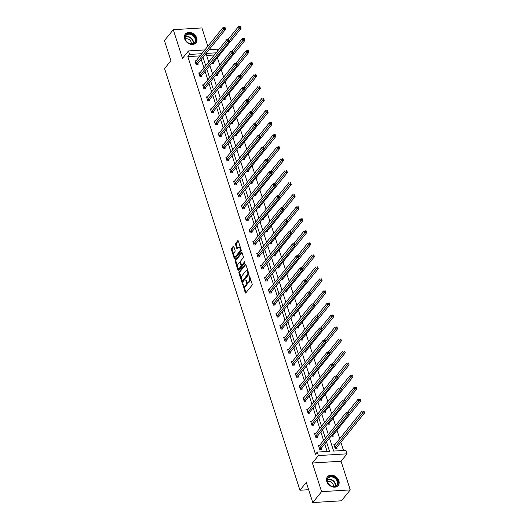 <?xml version="1.0" encoding="UTF-8"?>
<svg xmlns="http://www.w3.org/2000/svg" width="529" height="529" viewBox="0 0 529 529"><rect width="100%" height="100%" fill="white"/><g stroke="black" fill="none" stroke-linecap="round" stroke-linejoin="round"><path stroke-width="0.79" d="M242.699 283.729L245.205 292.597A0.873 0.423 -93.5 0 0 245.601 293.033A0.873 0.423 -93.5 0 0 245.793 292.921L252.029 285.224A0.873 0.423 -93.5 0 0 252.135 284.04L249.556 276.006L249.139 275.774L249.404 277.646A2.784 1.342 -93.5 0 1 249.073 281.435L248.551 282.076A2.784 1.342 -93.5 0 1 247.942 282.433A2.784 1.342 -93.5 0 1 246.666 281.025L245.919 279.755L246.183 281.62A2.784 1.342 -93.5 0 1 245.846 285.409L245.33 286.05A2.784 1.342 -93.5 0 1 244.722 286.414A2.784 1.342 -93.5 0 1 243.446 284.999L242.699 283.729M196.735 38.068A6.917 5.356 -141 0 1 196.067 42.789A6.917 5.356 -141 0 1 189.898 44.046A6.917 5.356 -141 0 1 184.654 38.809A6.917 5.356 -141 0 1 185.322 34.087A6.917 5.356 -141 0 1 191.491 32.831A6.917 5.356 -141 0 1 196.735 38.068M338.877 480.775A6.917 5.356 -141 0 1 338.203 485.496A6.917 5.356 -141 0 1 332.04 486.753A6.917 5.356 -141 0 1 326.79 481.516A6.917 5.356 -141 0 1 327.458 476.794A6.917 5.356 -141 0 1 333.627 475.538A6.917 5.356 -141 0 1 338.877 480.775M350.258 489.9L341.43 500.798L312.771 502.55L321.592 491.653L350.258 489.9L341.053 461.235L347.05 453.829L318.392 455.581L317.268 452.077L329.547 451.33L326.486 441.808M207.824 46.281L201.933 27.931L173.274 29.684L182.472 58.349L188.476 50.936L204.862 49.931M312.771 502.55L306.304 482.402L299.95 490.244L164.565 68.572L170.913 60.729L164.446 40.581L173.274 29.684M233.844 246.587A0.873 0.423 -93.5 0 0 233.441 246.144A0.873 0.423 -93.5 0 0 233.256 246.256L231.504 248.418A0.873 0.423 -93.5 0 0 231.404 249.602L234.268 258.522A0.873 0.423 -93.5 0 0 234.664 258.965A0.873 0.423 -93.5 0 0 234.856 258.853L241.092 251.156A0.873 0.423 -93.5 0 0 241.198 249.972L238.328 241.045A0.873 0.423 -93.5 0 0 237.931 240.602A0.873 0.423 -93.5 0 0 237.739 240.715L235.63 243.327A0.873 0.423 -93.5 0 0 235.524 244.51L236.747 248.332A0.873 0.423 -93.5 0 0 237.151 248.769A0.873 0.423 -93.5 0 0 237.342 248.656L238.387 247.367A2.328 1.124 -93.5 0 1 238.896 247.063A2.328 1.124 -93.5 0 1 240.093 248.762A2.328 1.124 -93.5 0 1 239.69 251.407L235.584 256.479A2.328 1.124 -93.5 0 1 235.074 256.777A2.328 1.124 -93.5 0 1 233.878 255.084A2.328 1.124 -93.5 0 1 234.281 252.432L234.969 251.586A0.873 0.423 -93.5 0 0 235.068 250.402L233.844 246.587M341.053 461.235L312.394 462.994L321.592 491.653M312.394 462.994L318.392 455.581M200.055 55.876L187.835 56.623L315.502 454.259L317.268 452.077M187.835 56.623L189.6 54.441L188.476 50.936M239.055 271.939A0.873 0.423 -93.5 0 0 238.949 273.123L241.819 282.043A0.873 0.423 -93.5 0 0 242.216 282.486A0.873 0.423 -93.5 0 0 242.408 282.374L248.643 274.67A0.873 0.423 -93.5 0 0 248.749 273.486L245.879 264.566A0.873 0.423 -93.5 0 0 245.482 264.123A0.873 0.423 -93.5 0 0 245.291 264.236L239.055 271.939L239.829 271.893A0.873 0.423 -93.5 0 0 239.73 273.076L241.475 278.512M238.043 270.286L235.174 261.359A0.873 0.423 -93.5 0 1 235.279 260.175L241.515 252.478A0.873 0.423 -93.5 0 1 241.707 252.366A0.873 0.423 -93.5 0 1 242.103 252.802L243.333 256.625A0.873 0.423 -93.5 0 1 243.228 257.808L240.702 260.929A0.873 0.423 -93.5 0 0 240.596 262.113L241.409 264.652A0.873 0.423 -93.5 0 0 241.806 265.089A0.873 0.423 -93.5 0 0 241.998 264.976L244.629 261.729L244.973 262.787L238.632 270.617A0.873 0.423 -93.5 0 1 238.44 270.729A0.873 0.423 -93.5 0 1 238.043 270.286L238.817 270.24L238.096 267.998M299.95 490.244L308.652 489.715M215.402 75.449L217.445 75.667L217.174 74.807M223.119 99.492L225.169 99.703L224.891 98.844M230.842 123.528L232.886 123.746L232.608 122.88M238.559 147.565L240.602 147.783L240.325 146.923M246.276 171.601L248.319 171.819L248.041 170.96M253.993 195.644L256.036 195.856L255.758 194.996M261.71 219.68L263.753 219.899L263.482 219.032M269.426 243.717L271.476 243.935L271.198 243.076M277.15 267.76L279.193 267.972L278.915 267.112M284.867 291.796L286.91 292.015L286.632 291.148M292.583 315.833L294.627 316.051L294.349 315.191M300.3 339.876L302.343 340.087L302.066 339.228M308.017 363.912L310.06 364.131L309.789 363.264M315.734 387.949L317.784 388.167L317.506 387.307M323.457 411.985L325.5 412.203L325.223 411.344M331.174 436.028L333.217 436.24L332.939 435.38M343.513 450.47L340.868 442.237M339.724 438.68L337.006 430.216M335.545 425.666L333.151 418.194M331.69 413.645L329.289 406.179M327.828 401.623L325.428 394.158M323.966 389.609L321.572 382.136M320.111 377.587L317.711 370.121M316.249 365.565L313.856 358.1M312.394 353.551L309.994 346.085M308.533 341.529L306.139 334.063M304.678 329.507L302.277 322.042M300.816 317.493L298.416 310.027M296.954 305.471L294.56 298.006M293.099 293.45L290.699 285.984M289.237 281.435L286.844 273.969M285.382 269.413L282.982 261.948M281.521 257.392L279.12 249.926M277.659 245.377L275.265 237.911M273.804 233.355L271.403 225.89M269.942 221.34L267.548 213.868M266.087 209.319L263.687 201.853M262.225 197.297L259.832 189.832M258.37 185.282L255.97 177.81M254.509 173.261L252.108 165.795M250.647 161.239L248.253 153.774M246.792 149.224L244.391 141.759M242.93 137.203L240.536 129.737M239.075 125.181L236.675 117.716M235.213 113.166L232.813 105.701M231.352 101.145L228.958 93.679M227.496 89.123L225.096 81.658M223.635 77.108L221.241 69.643M219.78 65.087L217.379 57.621M214.357 54.996L206.634 55.472M335.049 444.459L333.905 444.525L335.141 448.38L337.072 448.261L336.801 447.402M327.312 424.007L329.355 424.225L329.078 423.359M319.595 399.97L321.639 400.182L321.361 399.322M311.879 375.927L313.922 376.145L313.644 375.286M304.162 351.891L306.205 352.109L305.927 351.249M296.438 327.854L298.488 328.073L298.211 327.206M288.722 303.818L290.765 304.03L290.494 303.17M281.005 279.775L283.048 279.993L282.77 279.133M273.288 255.738L275.331 255.957L275.054 255.09M265.571 231.702L267.614 231.914L267.337 231.054M257.854 207.659L259.898 207.877L259.62 207.018M250.131 183.623L252.181 183.841L251.903 182.974M242.414 159.586L244.458 159.804L244.186 158.938M234.697 135.543L236.741 135.761L236.463 134.902M226.981 111.507L229.024 111.725L228.746 110.865M219.264 87.47L221.307 87.688L221.029 86.822M211.547 63.434L213.59 63.645L213.313 62.786M329.488 438.105L333.647 451.078L345.926 450.324L347.05 453.829M209.094 49.673L217.135 49.184L217.683 50.89M205.999 53.495L208.717 61.959M209.861 65.51L212.579 73.981M213.716 77.532L216.434 85.996M217.578 89.553L220.295 98.017M221.439 101.568L224.157 110.032M225.294 113.59L228.012 122.054M229.156 125.611L231.874 134.075M233.011 137.626L235.729 146.09M236.873 149.647L239.591 158.111M240.728 161.662L243.446 170.133M244.59 173.684L247.308 182.148M248.451 185.705L251.169 194.169M252.307 197.72L255.024 206.191M256.168 209.742L258.886 218.206M260.023 221.763L262.741 230.227M263.885 233.778L266.603 242.249M267.747 245.8L270.464 254.264M271.602 257.821L274.32 266.285M275.464 269.836L278.181 278.307M279.319 281.858L282.036 290.322M283.18 293.879L285.898 302.343M287.035 305.894L289.753 314.365M290.897 317.916L293.615 326.38M294.759 329.937L297.477 338.401M298.614 341.952L301.332 350.416M302.476 353.974L305.193 362.438M306.331 365.989L309.048 374.459M310.192 378.01L312.91 386.474M314.054 390.032L316.772 398.496M317.909 402.047L320.627 410.517M321.771 414.068L324.489 422.532M325.626 426.09L328.344 434.554M216.123 52.821L206.046 53.436M201.82 53.694L189.6 54.441M325.348 438.257L322.63 429.786M321.487 426.235L318.769 417.771M317.631 414.214L314.914 405.75M313.77 402.199L311.052 393.735M309.915 390.177L307.197 381.713M306.053 378.162L303.335 369.692M302.191 366.141L299.474 357.677M298.336 354.119L295.618 345.655M294.474 342.104L291.757 333.634M290.619 330.083L287.902 321.619M286.758 318.061L284.04 309.597M282.903 306.046L280.178 297.576M279.041 294.025L276.323 285.561M275.179 282.003L272.461 273.539M271.324 269.988L268.606 261.518M267.462 257.967L264.745 249.503M263.607 245.945L260.89 237.481M259.746 233.93L257.028 225.46M255.884 221.909L253.166 213.445M252.029 209.887L249.311 201.423M248.167 197.872L245.449 189.408M244.312 185.851L241.594 177.387M240.45 173.829L237.733 165.365M236.595 161.814L233.871 153.35M232.734 149.793L230.016 141.329M228.872 137.778L226.154 129.307M225.017 125.757L222.299 117.293M221.155 113.735L218.437 105.271M217.3 101.72L214.582 93.249M213.438 89.699L210.721 81.235M209.577 77.677L206.859 69.213M205.721 65.662L203.004 57.192M327.127 451.475L324.727 443.99M323.583 440.432L320.865 431.968M319.721 428.417L317.003 419.947M315.866 416.396L313.148 407.932M312.004 404.374L309.286 395.91M308.149 392.359L305.431 383.889M304.287 380.338L301.57 371.874M300.432 368.316L297.715 359.852M296.571 356.301L293.853 347.837M292.709 344.28L289.991 335.816M288.854 332.258L286.136 323.794M284.992 320.243L282.274 311.779M281.137 308.222L278.419 299.758M277.275 296.207L274.558 287.736M273.414 284.185L270.696 275.721M269.559 272.164L266.841 263.7M265.697 260.149L262.979 251.678M261.842 248.127L259.124 239.663M257.98 236.106L255.262 227.642M254.125 224.091L251.407 215.62M250.263 212.069L247.546 203.605M246.402 200.048L243.684 191.584M242.547 188.033L239.829 179.562M238.685 176.012L235.967 167.548M234.83 163.99L232.112 155.526M230.968 151.975L228.25 143.504M227.106 139.954L224.389 131.49M223.251 127.932L220.533 119.468M219.39 115.917L216.672 107.453M215.534 103.896L212.817 95.432M211.673 91.874L208.955 83.41M207.818 79.859L205.1 71.395M203.956 67.838L201.238 59.374M197.82 63.731L198.097 64.598L196.16 64.717L194.923 60.861L196.067 60.795M201.681 75.753L201.952 76.612L200.022 76.731L198.785 72.883L199.929 72.81M205.536 87.774L205.814 88.634L203.877 88.753L202.64 84.898L203.784 84.832M209.398 99.789L209.676 100.655L207.738 100.775L206.502 96.919L207.646 96.853M213.253 111.811L213.531 112.67L211.593 112.789L210.357 108.941L211.507 108.868M217.115 123.832L217.393 124.692L215.455 124.811L214.219 120.956L215.363 120.89M220.977 135.847L221.248 136.713L219.317 136.832L218.074 132.977L219.224 132.905M224.832 147.869L225.109 148.728L223.172 148.847L221.935 144.999L223.079 144.926M228.693 159.89L228.971 160.75L227.034 160.869L225.797 157.014L226.941 156.948M232.548 171.905L232.826 172.771L230.889 172.89L229.652 169.035L230.803 168.963M236.41 183.927L236.688 184.786L234.75 184.905L233.514 181.057L234.658 180.984M240.265 195.948L240.543 196.808L238.605 196.927L237.369 193.072L238.519 193.006M244.127 207.963L244.405 208.829L242.467 208.948L241.231 205.093L242.375 205.021M247.989 219.985L248.26 220.844L246.329 220.963L245.092 217.115L246.236 217.042M251.844 232.006L252.121 232.866L250.184 232.985L248.947 229.13L250.091 229.064M255.705 244.021L255.983 244.887L254.046 245L252.809 241.151L253.953 241.079M259.56 256.043L259.838 256.902L257.901 257.021L256.664 253.173L257.815 253.1M263.422 268.064L263.7 268.924L261.762 269.043L260.526 265.188L261.67 265.122M267.284 280.079L267.555 280.945L265.624 281.058L264.381 277.209L265.532 277.136M271.139 292.101L271.417 292.96L269.479 293.079L268.243 289.231L269.387 289.158M275.001 304.115L275.278 304.982L273.341 305.101L272.104 301.246L273.248 301.18M278.856 316.137L279.133 316.997L277.196 317.116L275.959 313.267L277.11 313.194M282.717 328.159L282.995 329.018L281.058 329.137L279.821 325.282L280.965 325.216M286.573 340.173L286.85 341.04L284.913 341.159L283.676 337.304L284.827 337.231M290.434 352.195L290.712 353.055L288.774 353.174L287.538 349.325L288.682 349.252M294.296 364.216L294.567 365.076L292.636 365.195L291.4 361.34L292.544 361.274M298.151 376.231L298.429 377.098L296.491 377.217L295.255 373.362L296.399 373.289M302.013 388.253L302.29 389.113L300.353 389.232L299.116 385.383L300.26 385.31M305.868 400.274L306.146 401.134L304.208 401.253L302.972 397.398L304.122 397.332M309.729 412.289L310.007 413.156L308.07 413.275L306.833 409.42L307.977 409.347M313.591 424.311L313.862 425.171L311.931 425.29L310.688 421.441L311.839 421.368M317.446 436.332L317.724 437.192L315.787 437.311L314.55 433.456L315.694 433.39M321.308 448.347L321.586 449.214L319.648 449.333L318.412 445.478L319.556 445.405M244.722 286.414L245.496 286.361A2.784 1.342 -93.5 0 0 246.104 286.004L245.33 286.05M247.023 281.805A2.784 1.342 -93.5 0 1 246.626 285.362L246.104 286.004M247.942 282.433L248.723 282.387A2.784 1.342 -93.5 0 0 249.324 282.023L248.551 282.076M250.389 278.598A2.784 1.342 -93.5 0 1 249.847 281.382L249.324 282.023M243.816 285.805L245.978 292.55A0.873 0.423 -93.5 0 0 246.018 292.649M245.846 264.467L239.829 271.893M242.242 280.906L242.593 281.997A0.873 0.423 -93.5 0 0 242.632 282.096M242.037 280.615L242.447 280.846L247.922 274.088L247.645 272.157A2.784 1.342 -93.5 0 0 246.362 270.749A2.784 1.342 -93.5 0 0 245.76 271.106L242.018 275.728A2.784 1.342 -93.5 0 0 241.68 279.517L242.037 280.615M242.95 280.813L242.447 280.846M248.809 273.757L243.221 280.8M248.048 271.304A2.784 1.342 -93.5 0 0 247.136 270.703L246.362 270.749M237.627 266.53L235.954 261.313L235.174 261.359M242.07 252.703L236.053 260.129A0.873 0.423 -93.5 0 0 235.954 261.313M242.381 264.956A0.873 0.423 -93.5 0 0 242.586 265.042A0.873 0.423 -93.5 0 0 242.771 264.93L245.079 262.086M238.076 264.169A2.328 1.124 -93.5 0 0 237.666 266.821A2.328 1.124 -93.5 0 0 238.87 268.52A2.328 1.124 -93.5 0 0 239.373 268.216L240.821 266.431A0.873 0.423 -93.5 0 0 240.926 265.247L240.113 262.715A0.873 0.423 -93.5 0 0 239.71 262.272A0.873 0.423 -93.5 0 0 239.525 262.384L238.076 264.169M238.87 268.52L239.644 268.468A2.328 1.124 -93.5 0 0 240.146 268.17L239.373 268.216M241.647 265.036L241.7 265.201A0.873 0.423 -93.5 0 1 241.594 266.385L240.146 268.17M240.649 262.285A0.873 0.423 -93.5 0 0 240.483 262.225L239.71 262.272M235.074 256.777L235.848 256.73A2.328 1.124 -93.5 0 0 236.357 256.433L235.584 256.479M240.92 249.119A2.328 1.124 -93.5 0 1 240.464 251.361L236.357 256.433M240.391 247.473A2.328 1.124 -93.5 0 0 239.67 247.017L238.896 247.063M238.295 240.946L236.403 243.28A0.873 0.423 -93.5 0 0 236.298 244.464L237.528 248.28A0.873 0.423 -93.5 0 0 237.561 248.385M234.347 256.327L235.041 258.476A0.873 0.423 -93.5 0 0 235.081 258.582M233.805 246.488L232.277 248.372A0.873 0.423 -93.5 0 0 232.178 249.556L233.818 254.674M336.49 448.294L336.834 447.289A0.886 0.43 86.5 0 1 336.947 447.071L364.554 412.99L362.616 413.109L361.995 411.185L334.394 445.266A0.886 0.43 86.5 0 1 334.242 445.372L334.176 445.392M334.864 447.521L334.897 447.408A0.886 0.43 86.5 0 1 335.016 447.19L363.469 411.932L364.243 411.879L363.998 411.112L363.225 411.159L363.469 411.932M363.225 411.159L363.998 411.112M364.243 411.879L364.554 412.99M319.523 448.142L321.46 448.023L349.061 413.942L347.123 414.055L319.523 448.142A0.886 0.43 -93.5 0 0 319.404 448.361L319.371 448.466M347.976 412.878L347.123 414.055L346.508 412.131L348.439 412.012L347.732 412.111L347.976 412.878L348.75 412.832L348.505 412.058M318.689 446.337L318.756 446.317A0.886 0.43 -93.5 0 0 318.901 446.212L346.508 412.131L347.732 412.111M321.46 448.023A0.886 0.43 -93.5 0 0 321.341 448.242L321.004 449.247M349.061 413.942L348.75 412.832M332.635 436.28L332.979 435.274A0.886 0.43 86.5 0 1 333.091 435.056L360.692 400.969L358.755 401.088L358.14 399.164L347.692 412.058M348.882 413.288L359.614 399.911L360.388 399.864L360.137 399.091L359.363 399.137L359.614 399.911M359.363 399.137L360.137 399.091M360.388 399.864L360.692 400.969M328.774 424.258L329.117 423.253A0.886 0.43 86.5 0 1 329.23 423.035L356.837 388.954L354.899 389.073L354.278 387.142L343.837 400.043M345.02 401.266L355.752 387.889L356.526 387.843L356.281 387.076L355.508 387.122L355.752 387.889M355.508 387.122L356.281 387.076M356.526 387.843L356.837 388.954M315.661 436.121L317.598 436.002L345.199 401.921L343.261 402.04L315.661 436.121A0.886 0.43 -93.5 0 0 315.548 436.339L315.509 436.451M344.121 400.856L343.261 402.04L342.647 400.116L344.584 399.997L343.87 400.089L344.121 400.856L344.895 400.81L344.644 400.043M314.828 434.322L314.894 434.302A0.886 0.43 -93.5 0 0 315.046 434.197L342.647 400.116L343.87 400.089M317.598 436.002A0.886 0.43 -93.5 0 0 317.486 436.22L317.142 437.225M345.199 401.921L344.895 400.81M311.806 424.099L313.737 423.98L341.344 389.899L339.406 390.018L311.806 424.099A0.886 0.43 -93.5 0 0 311.687 424.318L311.654 424.43M340.259 388.841L339.406 390.018L338.785 388.094L340.722 387.975L340.015 388.068L340.259 388.841L341.033 388.795L340.788 388.021M310.966 422.301L311.032 422.281A0.886 0.43 -93.5 0 0 311.184 422.175L338.785 388.094L340.015 388.068M313.737 423.98A0.886 0.43 -93.5 0 0 313.624 424.198L313.28 425.21M341.344 389.899L341.033 388.795M336.609 485.84A5.984 4.635 -141 0 1 328.859 484.372A5.984 4.635 -141 0 1 328.489 477.151A5.984 4.635 -141 0 1 336.246 478.619A5.984 4.635 -141 0 1 336.609 485.84M328.615 477.694A5.541 4.292 39 0 0 328.066 478.223A5.541 4.292 39 0 0 329.303 484.723A5.541 4.292 39 0 0 336.133 485.734A5.541 4.292 39 0 0 336.682 485.199A5.541 4.292 39 0 0 335.446 478.699A5.541 4.292 39 0 0 328.615 477.694M337.767 485.959A6.87 5.323 39 0 0 337.886 485.82A6.87 5.323 39 0 0 336.358 477.76A6.87 5.323 39 0 0 327.887 476.51A6.87 5.323 39 0 0 327.213 477.171A6.87 5.323 39 0 0 327.101 477.317M327.471 481.8A3.948 3.055 -141 0 1 331.716 482.521A3.948 3.055 -141 0 1 333.303 486.528M194.474 43.133A5.984 4.635 -141 0 1 186.717 41.665A5.984 4.635 -141 0 1 186.353 34.445A5.984 4.635 -141 0 1 194.103 35.912A5.984 4.635 -141 0 1 194.474 43.133M186.479 34.98A5.541 4.292 39 0 0 185.93 35.516A5.541 4.292 39 0 0 187.16 42.016A5.541 4.292 39 0 0 193.998 43.028A5.541 4.292 39 0 0 194.54 42.492A5.541 4.292 39 0 0 193.31 35.992A5.541 4.292 39 0 0 186.479 34.98M195.631 43.252A6.87 5.323 39 0 0 195.75 43.114A6.87 5.323 39 0 0 194.222 35.053A6.87 5.323 39 0 0 185.752 33.803A6.87 5.323 39 0 0 185.071 34.464A6.87 5.323 39 0 0 184.958 34.61M185.335 39.093A3.948 3.055 -141 0 1 189.58 39.814A3.948 3.055 -141 0 1 191.167 43.821M324.918 412.243L325.256 411.231A0.886 0.43 86.5 0 1 325.375 411.013L352.975 376.932L351.038 377.051L350.423 375.127L339.975 388.021M341.159 389.245L351.891 375.874L352.671 375.821L352.42 375.054L351.646 375.101L351.891 375.874M351.646 375.101L352.42 375.054M352.671 375.821L352.975 376.932M307.944 412.084L309.882 411.965L337.482 377.885L335.545 378.004L307.944 412.084A0.886 0.43 -93.5 0 0 307.832 412.303L307.792 412.408M336.404 376.82L335.545 378.004L334.93 376.073L336.867 375.954L336.153 376.053L336.404 376.82L337.178 376.774L336.927 376M307.111 410.279L307.177 410.266A0.886 0.43 -93.5 0 0 307.323 410.154L334.93 376.073L336.153 376.053M309.882 411.965A0.886 0.43 -93.5 0 0 309.769 412.184L309.425 413.189M337.482 377.885L337.178 376.774M321.057 400.222L321.401 399.216A0.886 0.43 86.5 0 1 321.513 398.998L349.114 364.911L347.183 365.03L346.561 363.106L336.12 376M337.304 377.23L348.036 363.853L348.809 363.807L348.565 363.033L347.784 363.079L348.036 363.853M347.784 363.079L348.565 363.033M348.809 363.807L349.114 364.911M304.082 400.063L306.02 399.944L333.627 365.863L331.69 365.982L304.082 400.063A0.886 0.43 -93.5 0 0 303.97 400.281L303.937 400.393M332.543 364.798L331.69 365.982L331.068 364.058L333.006 363.939L332.298 364.031L332.543 364.798L333.316 364.752L333.072 363.985M303.249 398.264L303.315 398.244A0.886 0.43 -93.5 0 0 303.467 398.139L331.068 364.058L332.298 364.031M306.02 399.944A0.886 0.43 -93.5 0 0 305.907 400.162L305.564 401.167M333.627 365.863L333.316 364.752M317.202 388.2L317.539 387.195A0.886 0.43 86.5 0 1 317.658 386.977L345.258 352.896L343.321 353.015L342.699 351.084L332.258 363.985M333.442 365.208L344.174 351.831L344.948 351.785L344.703 351.018L343.929 351.064L344.174 351.831M343.929 351.064L344.703 351.018M344.948 351.785L345.258 352.896M300.227 388.041L302.165 387.922L329.765 353.841L327.828 353.961L300.227 388.041A0.886 0.43 -93.5 0 0 300.115 388.26L300.075 388.372M328.681 352.783L327.828 353.961L327.213 352.036L329.144 351.917L328.436 352.01L328.681 352.783L329.455 352.737L329.21 351.964M299.394 386.243L299.46 386.223A0.886 0.43 -93.5 0 0 299.606 386.117L327.213 352.036L328.436 352.01M302.165 387.922A0.886 0.43 -93.5 0 0 302.046 388.141L301.709 389.152M329.765 353.841L329.455 352.737M313.34 376.185L313.684 375.173A0.886 0.43 86.5 0 1 313.796 374.955L341.397 340.874L339.459 340.993L338.844 339.069L328.397 351.964M329.587 353.193L340.319 339.816L341.093 339.763L340.841 338.996L340.068 339.043L340.319 339.816M340.068 339.043L340.841 338.996M341.093 339.763L341.397 340.874M296.366 376.026L298.303 375.907L325.904 341.827L323.973 341.946L296.366 376.026A0.886 0.43 -93.5 0 0 296.253 376.245L296.214 376.35M324.826 340.762L323.973 341.946L323.351 340.015L325.289 339.896L324.575 339.995L324.826 340.762L325.599 340.716L325.348 339.942M295.532 374.221L295.599 374.208A0.886 0.43 -93.5 0 0 295.751 374.096L323.351 340.015L324.575 339.995M298.303 375.907A0.886 0.43 -93.5 0 0 298.191 376.126L297.847 377.131M325.904 341.827L325.599 340.716M309.478 364.164L309.822 363.159A0.886 0.43 86.5 0 1 309.934 362.94L337.542 328.859L335.604 328.972L334.983 327.048L324.541 339.942M325.725 341.172L336.457 327.795L337.231 327.749L336.986 326.975L336.213 327.021L336.457 327.795M336.213 327.021L336.986 326.975M337.231 327.749L337.542 328.859M292.511 364.005L294.441 363.886L322.049 329.805L320.111 329.924L292.511 364.005A0.886 0.43 -93.5 0 0 292.392 364.223L292.358 364.336M320.964 328.74L320.111 329.924L319.49 328L321.427 327.881L320.719 327.973L320.964 328.74L321.738 328.694L321.493 327.927M291.671 362.206L291.737 362.186A0.886 0.43 -93.5 0 0 291.889 362.081L319.49 328L320.719 327.973M294.441 363.886A0.886 0.43 -93.5 0 0 294.329 364.104L293.992 365.109M322.049 329.805L321.738 328.694M305.623 352.142L305.967 351.137A0.886 0.43 86.5 0 1 306.079 350.919L333.68 316.838L331.743 316.957L331.128 315.033L320.68 327.927M321.863 329.15L332.596 315.773L333.376 315.727L333.125 314.96L332.351 315.006L332.596 315.773M332.351 315.006L333.125 314.96M333.376 315.727L333.68 316.838M288.649 351.983L290.586 351.864L318.187 317.784L316.249 317.903L288.649 351.983A0.886 0.43 -93.5 0 0 288.536 352.202L288.497 352.314M317.109 316.726L316.249 317.903L315.634 315.978L317.572 315.859L316.858 315.952L317.109 316.726L317.883 316.679L317.631 315.906M287.816 350.185L287.882 350.165A0.886 0.43 -93.5 0 0 288.034 350.059L315.634 315.978L316.858 315.952M290.586 351.864A0.886 0.43 -93.5 0 0 290.474 352.089L290.13 353.094M318.187 317.784L317.883 316.679M301.761 340.127L302.105 339.115A0.886 0.43 86.5 0 1 302.218 338.897L329.825 304.816L327.887 304.935L327.266 303.011L316.825 315.906M318.008 317.136L328.74 303.758L329.514 303.712L329.269 302.938L328.489 302.985L328.74 303.758M328.489 302.985L329.269 302.938M329.514 303.712L329.825 304.816M284.787 339.968L286.725 339.849L314.332 305.769L312.394 305.888L284.787 339.968A0.886 0.43 -93.5 0 0 284.675 340.187L284.642 340.292M313.247 304.704L312.394 305.888L311.773 303.957L313.71 303.838L313.003 303.937L313.247 304.704L314.021 304.658L313.776 303.891M283.954 338.163L284.02 338.15A0.886 0.43 -93.5 0 0 284.172 338.038L311.773 303.957L313.003 303.937M286.725 339.849A0.886 0.43 -93.5 0 0 286.612 340.068L286.268 341.073M314.332 305.769L314.021 304.658M297.906 328.106L298.244 327.101A0.886 0.43 86.5 0 1 298.363 326.882L325.963 292.802L324.026 292.921L323.411 290.99L312.963 303.884M314.147 305.114L324.879 291.737L325.652 291.691L325.408 290.917L324.634 290.97L324.879 291.737M324.634 290.97L325.408 290.917M325.652 291.691L325.963 292.802M280.932 327.947L282.87 327.828L310.47 293.747L308.533 293.866L280.932 327.947A0.886 0.43 -93.5 0 0 280.82 328.165L280.78 328.278M309.386 292.689L308.533 293.866L307.918 291.942L309.855 291.823L309.141 291.915L309.386 292.689L310.166 292.636L309.915 291.869M280.099 326.148L280.165 326.128A0.886 0.43 -93.5 0 0 280.31 326.023L307.918 291.942L309.141 291.915M282.87 327.828A0.886 0.43 -93.5 0 0 282.757 328.046L282.413 329.051M310.47 293.747L310.166 292.636M294.045 316.084L294.389 315.079A0.886 0.43 86.5 0 1 294.501 314.861L322.101 280.78L320.171 280.899L319.549 278.975L309.108 291.869M310.292 293.092L321.024 279.715L321.797 279.669L321.546 278.902L320.772 278.948L321.024 279.715M320.772 278.948L321.546 278.902M321.797 279.669L322.101 280.78M277.07 315.925L279.008 315.813L306.615 281.726L304.678 281.845L277.07 315.925A0.886 0.43 -93.5 0 0 276.958 316.144L276.918 316.256M305.531 280.668L304.678 281.845L304.056 279.92L305.993 279.801L305.279 279.894L305.531 280.668L306.304 280.621L306.06 279.848M276.237 314.127L276.303 314.107A0.886 0.43 -93.5 0 0 276.455 314.001L304.056 279.92L305.279 279.894M279.008 315.813A0.886 0.43 -93.5 0 0 278.895 316.031L278.552 317.036M306.615 281.726L306.304 280.621M290.183 304.069L290.527 303.057A0.886 0.43 86.5 0 1 290.639 302.839L318.246 268.758L316.309 268.877L315.687 266.953L305.246 279.848M306.43 281.078L317.162 267.7L317.936 267.654L317.691 266.881L316.917 266.927L317.162 267.7M316.917 266.927L317.691 266.881M317.936 267.654L318.246 268.758M273.215 303.911L275.153 303.791L302.753 269.711L300.816 269.83L273.215 303.911A0.886 0.43 -93.5 0 0 273.096 304.129L273.063 304.235M301.669 268.646L300.816 269.83L300.201 267.899L302.132 267.78L301.424 267.879L301.669 268.646L302.443 268.6L302.198 267.833M272.382 302.105L272.448 302.092A0.886 0.43 -93.5 0 0 272.594 301.986L300.201 267.899L301.424 267.879M275.153 303.791A0.886 0.43 -93.5 0 0 275.034 304.01L274.696 305.015M302.753 269.711L302.443 268.6M286.328 292.048L286.672 291.043A0.886 0.43 86.5 0 1 286.784 290.824L314.385 256.744L312.447 256.863L311.832 254.932L301.385 267.826M302.575 269.056L313.307 255.679L314.081 255.633L313.829 254.859L313.056 254.912L313.307 255.679M313.056 254.912L313.829 254.859M314.081 255.633L314.385 256.744M269.354 291.889L271.291 291.77L298.892 257.689L296.954 257.808L269.354 291.889A0.886 0.43 -93.5 0 0 269.241 292.107L269.201 292.22M297.814 256.631L296.954 257.808L296.339 255.884L298.277 255.765L297.562 255.857L297.814 256.631L298.587 256.578L298.336 255.811M268.52 290.09L268.587 290.071A0.886 0.43 -93.5 0 0 268.739 289.965L296.339 255.884L297.562 255.857M271.291 291.77A0.886 0.43 -93.5 0 0 271.179 291.988L270.835 293M298.892 257.689L298.587 256.578M282.466 280.026L282.81 279.021A0.886 0.43 86.5 0 1 282.922 278.803L310.53 244.722L308.592 244.841L307.971 242.917L297.529 255.811M298.713 257.034L309.445 243.657L310.219 243.611L309.974 242.844L309.201 242.89L309.445 243.657M309.201 242.89L309.974 242.844M310.219 243.611L310.53 244.722M265.498 279.874L267.429 279.755L295.037 245.668L293.099 245.787L265.498 279.874A0.886 0.43 -93.5 0 0 265.379 280.092L265.346 280.198M293.952 244.61L293.099 245.787L292.477 243.862L294.415 243.743L293.707 243.836L293.952 244.61L294.726 244.563L294.481 243.79M264.659 278.069L264.725 278.049A0.886 0.43 -93.5 0 0 264.877 277.943L292.477 243.862L293.707 243.836M267.429 279.755A0.886 0.43 -93.5 0 0 267.317 279.973L266.973 280.978M295.037 245.668L294.726 244.563M278.611 268.011L278.948 267A0.886 0.43 86.5 0 1 279.067 266.781L306.668 232.7L304.73 232.82L304.115 230.895L293.668 243.79M294.851 245.02L305.583 231.642L306.364 231.596L306.112 230.823L305.339 230.869L305.583 231.642M305.339 230.869L306.112 230.823M306.364 231.596L306.668 232.7M261.637 267.853L263.574 267.734L291.175 233.653L289.237 233.772L261.637 267.853A0.886 0.43 -93.5 0 0 261.524 268.071L261.485 268.177M290.097 232.588L289.237 233.772L288.622 231.841L290.56 231.728L289.846 231.821L290.097 232.588L290.871 232.542L290.619 231.775M260.804 266.054L260.87 266.034A0.886 0.43 -93.5 0 0 261.015 265.928L288.622 231.841L289.846 231.821M263.574 267.734A0.886 0.43 -93.5 0 0 263.462 267.952L263.118 268.957M291.175 233.653L290.871 232.542M274.749 255.99L275.093 254.985A0.886 0.43 86.5 0 1 275.206 254.766L302.806 220.686L300.875 220.805L300.254 218.874L289.813 231.768M290.996 232.998L301.728 219.621L302.502 219.575L302.257 218.801L301.477 218.854L301.728 219.621M301.477 218.854L302.257 218.801M302.502 219.575L302.806 220.686M257.775 255.831L259.713 255.712L287.32 221.631L285.382 221.75L257.775 255.831A0.886 0.43 -93.5 0 0 257.663 256.049L257.63 256.162M286.235 220.573L285.382 221.75L284.761 219.826L286.698 219.707L285.991 219.799L286.235 220.573L287.009 220.52L286.764 219.753M256.942 254.032L257.008 254.013A0.886 0.43 -93.5 0 0 257.16 253.907L284.761 219.826L285.991 219.799M259.713 255.712A0.886 0.43 -93.5 0 0 259.6 255.93L259.256 256.942M287.32 221.631L287.009 220.52M270.894 243.968L271.232 242.963A0.886 0.43 86.5 0 1 271.351 242.745L298.951 208.664L297.014 208.783L296.392 206.859L285.951 219.753M287.135 220.977L297.867 207.606L298.64 207.553L298.396 206.786L297.622 206.832L297.867 207.606M297.622 206.832L298.396 206.786M298.64 207.553L298.951 208.664M253.92 243.816L255.857 243.697L283.458 209.616L281.521 209.729L253.92 243.816A0.886 0.43 -93.5 0 0 253.808 244.034L253.768 244.14M282.374 208.552L281.521 209.729L280.906 207.804L282.836 207.685L282.129 207.778L282.374 208.552L283.147 208.505L282.903 207.732M253.087 242.011L253.153 241.991A0.886 0.43 -93.5 0 0 253.298 241.885L280.906 207.804L282.129 207.778M255.857 243.697A0.886 0.43 -93.5 0 0 255.738 243.915L255.401 244.92M283.458 209.616L283.147 208.505M267.033 231.953L267.376 230.948A0.886 0.43 86.5 0 1 267.489 230.723L295.089 196.643L293.152 196.762L292.537 194.837L282.089 207.732M283.279 208.962L294.012 195.585L294.785 195.538L294.534 194.765L293.76 194.811L294.012 195.585M293.76 194.811L294.534 194.765M294.785 195.538L295.089 196.643M250.058 231.795L251.996 231.676L279.596 197.595L277.665 197.714L250.058 231.795A0.886 0.43 -93.5 0 0 249.946 232.013L249.906 232.119M278.519 196.53L277.665 197.714L277.044 195.79L278.981 195.67L278.267 195.763L278.519 196.53L279.292 196.484L279.041 195.717M249.225 229.996L249.291 229.976A0.886 0.43 -93.5 0 0 249.443 229.87L277.044 195.79L278.267 195.763M251.996 231.676A0.886 0.43 -93.5 0 0 251.883 231.894L251.539 232.899M279.596 197.595L279.292 196.484M263.171 219.932L263.515 218.927A0.886 0.43 86.5 0 1 263.627 218.708L291.234 184.628L289.297 184.747L288.675 182.816L278.234 195.717M279.418 196.94L290.15 183.563L290.924 183.517L290.679 182.75L289.905 182.796L290.15 183.563M289.905 182.796L290.679 182.75M290.924 183.517L291.234 184.628M246.203 219.773L248.134 219.654L275.741 185.573L273.804 185.692L246.203 219.773A0.886 0.43 -93.5 0 0 246.084 219.991L246.051 220.104M274.657 184.515L273.804 185.692L273.182 183.768L275.12 183.649L274.412 183.742L274.657 184.515L275.43 184.469L275.186 183.695M245.363 217.974L245.43 217.955A0.886 0.43 -93.5 0 0 245.582 217.849L273.182 183.768L274.412 183.742M248.134 219.654A0.886 0.43 -93.5 0 0 248.022 219.872L247.684 220.884M275.741 185.573L275.43 184.469M259.316 207.91L259.66 206.905A0.886 0.43 86.5 0 1 259.772 206.687L287.373 172.606L285.435 172.725L284.82 170.801L274.372 183.695M275.556 184.919L286.288 171.548L287.068 171.495L286.817 170.728L286.044 170.774L286.288 171.548M286.044 170.774L286.817 170.728M287.068 171.495L287.373 172.606M242.342 207.758L244.279 207.639L271.88 173.558L269.942 173.677L242.342 207.758A0.886 0.43 -93.5 0 0 242.229 207.976L242.189 208.082M270.802 172.494L269.942 173.677L269.327 171.746L271.265 171.627L270.55 171.727L270.802 172.494L271.575 172.447L271.324 171.674M241.508 205.953L241.574 205.94A0.886 0.43 -93.5 0 0 241.727 205.827L269.327 171.746L270.55 171.727M244.279 207.639A0.886 0.43 -93.5 0 0 244.167 207.857L243.823 208.862M271.88 173.558L271.575 172.447M255.454 195.895L255.798 194.89A0.886 0.43 86.5 0 1 255.91 194.672L283.518 160.585L281.58 160.704L280.959 158.779L270.517 171.674M271.701 172.904L282.433 159.527L283.207 159.48L282.962 158.707L282.182 158.753L282.433 159.527M282.182 158.753L282.962 158.707M283.207 159.48L283.518 160.585M238.48 195.737L240.417 195.618L268.024 161.537L266.087 161.656L238.48 195.737A0.886 0.43 -93.5 0 0 238.367 195.955L238.334 196.067M266.94 160.472L266.087 161.656L265.465 159.732L267.403 159.613L266.695 159.705L266.94 160.472L267.714 160.426L267.469 159.659M237.647 193.938L237.713 193.918A0.886 0.43 -93.5 0 0 237.865 193.812L265.465 159.732L266.695 159.705M240.417 195.618A0.886 0.43 -93.5 0 0 240.305 195.836L239.961 196.841M268.024 161.537L267.714 160.426M251.599 183.874L251.936 182.869A0.886 0.43 86.5 0 1 252.055 182.65L279.656 148.57L277.718 148.689L277.103 146.758L266.656 159.659M267.839 160.882L278.571 147.505L279.345 147.459L279.1 146.692L278.327 146.738L278.571 147.505M278.327 146.738L279.1 146.692M279.345 147.459L279.656 148.57M234.625 183.715L236.562 183.596L264.163 149.515L262.225 149.634L234.625 183.715A0.886 0.43 -93.5 0 0 234.512 183.933L234.473 184.046M263.078 148.457L262.225 149.634L261.61 147.71L263.548 147.591L262.834 147.684L263.078 148.457L263.859 148.411L263.607 147.637M233.792 181.916L233.858 181.897A0.886 0.43 -93.5 0 0 234.003 181.791L261.61 147.71L262.834 147.684M236.562 183.596A0.886 0.43 -93.5 0 0 236.45 183.814L236.106 184.826M264.163 149.515L263.859 148.411M247.737 171.859L248.081 170.847A0.886 0.43 86.5 0 1 248.194 170.629L275.794 136.548L273.863 136.667L273.242 134.743L262.801 147.637M263.984 148.867L274.716 135.49L275.49 135.437L275.239 134.67L274.465 134.716L274.716 135.49M274.465 134.716L275.239 134.67M275.49 135.437L275.794 136.548M230.763 171.7L232.7 171.581L260.308 137.5L258.37 137.619L230.763 171.7A0.886 0.43 -93.5 0 0 230.651 171.918L230.611 172.024M259.223 136.436L258.37 137.619L257.749 135.689L259.686 135.569L258.972 135.669L259.223 136.436L259.997 136.389L259.752 135.616M229.93 169.895L229.996 169.882A0.886 0.43 -93.5 0 0 230.148 169.769L257.749 135.689L258.972 135.669M232.7 171.581A0.886 0.43 -93.5 0 0 232.588 171.799L232.244 172.804M260.308 137.5L259.997 136.389M243.876 159.837L244.219 158.832A0.886 0.43 86.5 0 1 244.332 158.614L271.939 124.527L270.002 124.646L269.38 122.721L258.939 135.616M260.123 136.846L270.855 123.469L271.628 123.422L271.384 122.649L270.61 122.695L270.855 123.469M270.61 122.695L271.384 122.649M271.628 123.422L271.939 124.527M226.908 159.679L228.845 159.56L256.446 125.479L254.509 125.598L226.908 159.679A0.886 0.43 -93.5 0 0 226.789 159.897L226.756 160.009M255.362 124.414L254.509 125.598L253.894 123.674L255.824 123.555L255.117 123.647L255.362 124.414L256.135 124.368L255.891 123.601M226.075 157.88L226.141 157.86A0.886 0.43 -93.5 0 0 226.286 157.754L253.894 123.674L255.117 123.647M228.845 159.56A0.886 0.43 -93.5 0 0 228.726 159.778L228.389 160.783M256.446 125.479L256.135 124.368M240.021 147.816L240.364 146.811A0.886 0.43 86.5 0 1 240.477 146.593L268.077 112.512L266.14 112.631L265.525 110.7L255.077 123.601M256.267 124.824L267 111.447L267.773 111.401L267.522 110.634L266.748 110.68L267 111.447M266.748 110.68L267.522 110.634M267.773 111.401L268.077 112.512M223.046 147.657L224.984 147.538L252.584 113.457L250.647 113.576L223.046 147.657A0.886 0.43 -93.5 0 0 222.934 147.875L222.894 147.988M251.506 112.399L250.647 113.576L250.032 111.652L251.969 111.533L251.255 111.626L251.506 112.399L252.28 112.353L252.029 111.579M222.213 145.859L222.279 145.839A0.886 0.43 -93.5 0 0 222.431 145.733L250.032 111.652L251.255 111.626M224.984 147.538A0.886 0.43 -93.5 0 0 224.871 147.756L224.527 148.768M252.584 113.457L252.28 112.353M236.159 135.801L236.503 134.789A0.886 0.43 86.5 0 1 236.615 134.571L264.222 100.49L262.285 100.609L261.663 98.685L251.222 111.579M252.406 112.809L263.138 99.432L263.911 99.379L263.667 98.612L262.893 98.658L263.138 99.432M262.893 98.658L263.667 98.612M263.911 99.379L264.222 100.49M219.191 135.642L221.122 135.523L248.729 101.442L246.792 101.561L219.191 135.642A0.886 0.43 -93.5 0 0 219.072 135.86L219.039 135.966M247.645 100.378L246.792 101.561L246.17 99.631L248.108 99.512L247.4 99.611L247.645 100.378L248.418 100.331L248.174 99.558M218.351 133.837L218.417 133.824A0.886 0.43 -93.5 0 0 218.57 133.711L246.17 99.631L247.4 99.611M221.122 135.523A0.886 0.43 -93.5 0 0 221.01 135.741L220.666 136.746M248.729 101.442L248.418 100.331M232.304 123.779L232.641 122.774A0.886 0.43 86.5 0 1 232.76 122.556L260.361 88.475L258.423 88.588L257.808 86.663L247.36 99.558M248.544 100.788L259.276 87.411L260.056 87.364L259.805 86.591L259.031 86.644L259.276 87.411M259.031 86.644L259.805 86.591M260.056 87.364L260.361 88.475M215.329 123.621L217.267 123.502L244.867 89.421L242.93 89.54L215.329 123.621A0.886 0.43 -93.5 0 0 215.217 123.839L215.177 123.951M243.79 88.363L242.93 89.54L242.315 87.616L244.253 87.497L243.538 87.589L243.79 88.363L244.563 88.31L244.312 87.543M214.496 121.822L214.562 121.802A0.886 0.43 -93.5 0 0 214.708 121.696L242.315 87.616L243.538 87.589M217.267 123.502A0.886 0.43 -93.5 0 0 217.154 123.72L216.811 124.725M244.867 89.421L244.563 88.31M228.442 111.758L228.786 110.753A0.886 0.43 86.5 0 1 228.898 110.535L256.499 76.454L254.568 76.573L253.946 74.649L243.505 87.543M244.689 88.766L255.421 75.389L256.195 75.343L255.95 74.576L255.17 74.622L255.421 75.389M255.17 74.622L255.95 74.576M256.195 75.343L256.499 76.454M211.468 111.599L213.405 111.48L241.012 77.399L239.075 77.518L211.468 111.599A0.886 0.43 -93.5 0 0 211.355 111.817L211.322 111.93M239.928 76.341L239.075 77.518L238.453 75.594L240.391 75.475L239.683 75.568L239.928 76.341L240.702 76.295L240.457 75.521M210.635 109.801L210.701 109.781A0.886 0.43 -93.5 0 0 210.853 109.675L238.453 75.594L239.683 75.568M213.405 111.48A0.886 0.43 -93.5 0 0 213.293 111.705L212.949 112.71M241.012 77.399L240.702 76.295M224.587 99.743L224.924 98.731A0.886 0.43 86.5 0 1 225.043 98.513L252.644 64.432L250.706 64.551L250.085 62.627L239.644 75.521M240.827 76.751L251.559 63.374L252.333 63.328L252.088 62.554L251.315 62.601L251.559 63.374M251.315 62.601L252.088 62.554M252.333 63.328L252.644 64.432M207.613 99.584L209.55 99.465L237.151 65.384L235.213 65.503L207.613 99.584A0.886 0.43 -93.5 0 0 207.5 99.802L207.461 99.908M236.066 64.32L235.213 65.503L234.598 63.573L236.529 63.454L235.822 63.553L236.066 64.32L236.84 64.273L236.595 63.506M206.779 97.779L206.846 97.766A0.886 0.43 -93.5 0 0 206.991 97.653L234.598 63.573L235.822 63.553M209.55 99.465A0.886 0.43 -93.5 0 0 209.431 99.683L209.094 100.689M237.151 65.384L236.84 64.273M220.725 87.721L221.069 86.716A0.886 0.43 86.5 0 1 221.182 86.498L248.782 52.417L246.845 52.536L246.23 50.605L235.782 63.5M236.972 64.73L247.704 51.353L248.478 51.306L248.227 50.533L247.453 50.586L247.704 51.353M247.453 50.586L248.227 50.533M248.478 51.306L248.782 52.417M203.751 87.563L205.688 87.444L233.289 53.363L231.358 53.482L203.751 87.563A0.886 0.43 -93.5 0 0 203.639 87.781L203.599 87.893M232.211 52.305L231.358 53.482L230.737 51.558L232.674 51.439L231.96 51.531L232.211 52.305L232.985 52.252L232.734 51.485M202.918 85.764L202.984 85.744A0.886 0.43 -93.5 0 0 203.136 85.638L230.737 51.558L231.96 51.531M205.688 87.444A0.886 0.43 -93.5 0 0 205.576 87.662L205.232 88.674M233.289 53.363L232.985 52.252M216.864 75.7L217.207 74.695A0.886 0.43 86.5 0 1 217.32 74.477L244.927 40.396L242.99 40.515L242.368 38.591L231.927 51.485M233.11 52.708L243.843 39.331L244.616 39.285L244.372 38.518L243.598 38.564L243.843 39.331M243.598 38.564L244.372 38.518M244.616 39.285L244.927 40.396M199.896 75.541L201.827 75.429L229.434 41.341L227.496 41.46L199.896 75.541A0.886 0.43 -93.5 0 0 199.777 75.766L199.744 75.872M228.349 40.283L227.496 41.46L226.875 39.536L228.812 39.417L228.105 39.51L228.349 40.283L229.123 40.237L228.878 39.463M199.056 73.743L199.122 73.723A0.886 0.43 -93.5 0 0 199.274 73.617L226.875 39.536L228.105 39.51M201.827 75.429A0.886 0.43 -93.5 0 0 201.714 75.647L201.377 76.652M229.434 41.341L229.123 40.237M213.008 63.685L213.352 62.673A0.886 0.43 86.5 0 1 213.465 62.455L241.065 28.374L239.128 28.493L238.513 26.569L228.065 39.463M229.249 40.693L239.981 27.316L240.761 27.27L240.51 26.496L239.736 26.543L239.981 27.316M239.736 26.543L240.51 26.496M240.761 27.27L241.065 28.374M196.034 63.526L197.972 63.407L225.572 29.326L223.635 29.445L196.034 63.526A0.886 0.43 -93.5 0 0 195.922 63.745L195.882 63.85M224.494 28.262L223.635 29.445L223.02 27.515L224.957 27.396L224.243 27.495L224.494 28.262L225.268 28.216L225.017 27.448M195.201 61.728L195.267 61.708A0.886 0.43 -93.5 0 0 195.419 61.602L223.02 27.515L224.243 27.495M197.972 63.407A0.886 0.43 -93.5 0 0 197.859 63.625L197.515 64.631M225.572 29.326L225.268 28.216M243.287 284.516L242.626 284.562M249.734 276.561L249.066 276.601M246.514 280.542L245.846 280.582M246.626 285.362L245.846 285.409M246.891 281.58L246.183 281.62M249.847 281.382L249.073 281.435M250.065 277.599L249.404 277.646M245.978 292.55L245.205 292.597M245.687 264.216L245.291 264.236M242.593 281.997L241.819 282.043M239.73 273.076L238.949 273.123M248.696 274.035L247.922 274.088M248.656 273.215L247.995 273.255M248.306 272.118L247.645 272.157M236.053 260.129L235.279 260.175M241.912 252.452L241.515 252.478M242.771 264.93L241.998 264.976M241.594 266.385L240.821 266.431M241.7 265.201L240.926 265.247M240.774 262.675L240.113 262.715M240.464 251.361L239.69 251.407M237.528 248.28L236.747 248.332M236.298 244.464L235.524 244.51M236.403 243.28L235.63 243.327M238.136 240.695L237.739 240.715M235.041 258.476L234.268 258.522M232.178 249.556L231.404 249.602M232.277 248.372L231.504 248.418M233.646 246.236L233.256 246.256M336.834 447.289L334.897 447.408M336.947 447.071L335.016 447.19M319.404 448.361L321.341 448.242M332.979 435.274L331.723 435.347M333.091 435.056L331.901 435.129M329.117 423.253L327.861 423.332M329.23 423.035L328.04 423.107M315.548 436.339L317.486 436.22M311.687 424.318L313.624 424.198M327.405 479.572A5.541 4.292 -141 0 1 333.237 480.649A5.541 4.292 -141 0 1 335.505 486.125M335.168 486.27A5.356 4.153 39 0 0 332.972 480.973A5.356 4.153 39 0 0 327.332 479.929M185.269 36.865A5.541 4.292 -141 0 1 191.095 37.943A5.541 4.292 -141 0 1 193.363 43.418M193.025 43.563A5.356 4.153 39 0 0 190.837 38.267A5.356 4.153 39 0 0 185.196 37.222M325.256 411.231L324.006 411.311M325.375 411.013L324.184 411.086M307.832 412.303L309.769 412.184M321.401 399.216L320.144 399.289M321.513 398.998L320.323 399.071M303.97 400.281L305.907 400.162M317.539 387.195L316.282 387.274M317.658 386.977L316.468 387.049M300.115 388.26L302.046 388.141M313.684 375.173L312.427 375.253M313.796 374.955L312.606 375.028M296.253 376.245L298.191 376.126M309.822 363.159L308.566 363.231M309.934 362.94L308.744 363.013M292.392 364.223L294.329 364.104M305.967 351.137L304.711 351.216M306.079 350.919L304.889 350.991M288.536 352.202L290.474 352.089M302.105 339.115L300.849 339.195M302.218 338.897L301.027 338.97M284.675 340.187L286.612 340.068M298.244 327.101L296.987 327.173M298.363 326.882L297.172 326.955M280.82 328.165L282.757 328.046M294.389 315.079L293.132 315.158M294.501 314.861L293.311 314.934M276.958 316.144L278.895 316.031M290.527 303.057L289.27 303.137M290.639 302.839L289.456 302.912M273.096 304.129L275.034 304.01M286.672 291.043L285.415 291.115M286.784 290.824L285.594 290.897M269.241 292.107L271.179 291.988M282.81 279.021L281.554 279.1M282.922 278.803L281.732 278.876M265.379 280.092L267.317 279.973M278.948 267L277.699 267.079M279.067 266.781L277.877 266.854M261.524 268.071L263.462 267.952M275.093 254.985L273.837 255.057M275.206 254.766L274.015 254.839M257.663 256.049L259.6 255.93M271.232 242.963L269.975 243.042M271.351 242.745L270.16 242.818M253.808 244.034L255.738 243.915M267.376 230.948L266.12 231.021M267.489 230.723L266.299 230.803M249.946 232.013L251.883 231.894M263.515 218.927L262.258 218.999M263.627 218.708L262.437 218.781M246.084 219.991L248.022 219.872M259.66 206.905L258.403 206.984M259.772 206.687L258.582 206.76M242.229 207.976L244.167 207.857M255.798 194.89L254.542 194.963M255.91 194.672L254.72 194.745M238.367 195.955L240.305 195.836M251.936 182.869L250.68 182.948M252.055 182.65L250.865 182.723M234.512 183.933L236.45 183.814M248.081 170.847L246.825 170.927M248.194 170.629L247.003 170.702M230.651 171.918L232.588 171.799M244.219 158.832L242.963 158.905M244.332 158.614L243.148 158.687M226.789 159.897L228.726 159.778M240.364 146.811L239.108 146.89M240.477 146.593L239.287 146.665M222.934 147.875L224.871 147.756M236.503 134.789L235.246 134.869M236.615 134.571L235.425 134.644M219.072 135.86L221.01 135.741M232.641 122.774L231.391 122.847M232.76 122.556L231.57 122.629M215.217 123.839L217.154 123.72M228.786 110.753L227.53 110.832M228.898 110.535L227.708 110.607M211.355 111.817L213.293 111.705M224.924 98.731L223.668 98.811M225.043 98.513L223.853 98.586M207.5 99.802L209.431 99.683M221.069 86.716L219.813 86.789M221.182 86.498L219.991 86.571M203.639 87.781L205.576 87.662M217.207 74.695L215.951 74.774M217.32 74.477L216.13 74.549M199.777 75.766L201.714 75.647M213.352 62.673L212.096 62.753M213.465 62.455L212.274 62.528M195.922 63.745L197.859 63.625M243.089 280.873L242.315 280.925M242.586 265.042L241.806 265.089"/></g></svg>
